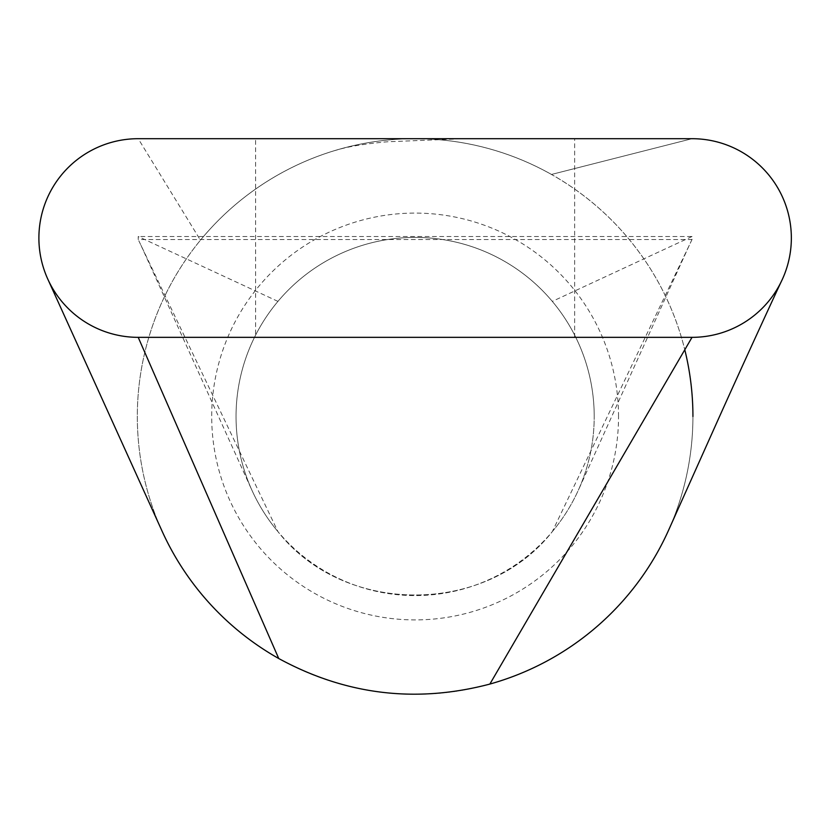 <?xml version="1.0" encoding="UTF-8"?>
<svg xmlns="http://www.w3.org/2000/svg" width="833" height="833" viewBox="0 0 833 833"><rect width="100%" height="100%" fill="white"/><g stroke="black" fill="none" stroke-linecap="round" stroke-linejoin="round"><path stroke-width="0.62" stroke-dasharray="4.17 3.12" d="M618.534 416.5A203.408 203.408 0 0 0 415.126 213.092A203.408 203.408 0 0 0 211.707 416.5A203.408 203.408 0 0 0 415.126 619.908A203.408 203.408 0 0 0 618.534 416.5M236.041 416.5A179.085 179.085 0 0 1 415.126 237.415A179.085 179.085 0 0 1 594.21 416.5A179.085 179.085 0 0 1 415.126 595.585A179.085 179.085 0 0 1 236.041 416.5A179.085 179.085 0 0 0 277.941 531.61A179.085 179.085 0 0 1 277.941 301.39A179.085 179.085 0 0 0 236.041 416.5M255.606 337.344L574.645 337.344L255.606 337.344L255.606 138.694L574.645 138.694L255.606 138.694M574.645 337.344L574.645 138.694M692.931 416.5A277.805 277.805 0 0 1 415.126 694.305A277.805 277.805 0 0 1 137.32 416.5A277.805 277.805 0 0 1 415.126 138.694A277.805 277.805 0 0 1 668.753 529.84A277.805 277.805 0 0 0 692.931 416.5M791.35 238.019A99.325 99.325 0 0 0 692.025 138.694L551.488 174.451A277.805 277.805 0 0 1 684.788 349.745A277.805 277.805 0 0 0 137.32 416.5A277.805 277.805 0 0 0 160.894 528.507A277.805 277.805 0 0 1 200.441 240.185L138.216 138.694A99.325 99.325 0 0 0 47.991 279.544A99.325 99.325 0 0 0 138.216 337.344L692.025 337.344A99.325 99.325 0 0 0 791.35 238.019A99.325 99.325 0 0 0 692.025 138.694L138.216 138.694M277.93 301.379L138.216 236.51L138.216 239.519L692.025 239.519L692.025 236.51L138.216 236.51M692.025 236.51L552.321 301.379A179.085 179.085 0 0 0 277.941 301.39A179.085 179.085 0 0 1 594.21 416.5A179.085 179.085 0 0 0 552.31 301.39M692.025 239.519L552.31 531.621C485.941 616.118 344.31 616.118 277.93 531.621L138.216 239.519M552.31 531.61A179.085 179.085 0 0 0 594.21 416.5A179.085 179.085 0 0 1 552.31 531.61C485.941 616.118 344.31 616.118 277.93 531.621M692.025 138.694L551.488 174.451A277.805 277.805 0 0 0 200.441 240.185M333.71 150.888L340.072 149.097C351.391 146.035 367.176 143.599 387.428 141.777L458.546 138.924L515.544 138.694L415.136 138.694M140.954 245.246L251.951 490.335M689.287 245.246L578.3 490.335"/><path stroke-width="1.25" d="M791.35 238.019A99.325 99.325 0 0 0 692.025 138.694L138.216 138.694A99.325 99.325 0 0 0 38.891 238.019A99.325 99.325 0 0 0 138.216 337.344L278.753 658.549L138.216 337.344L692.025 337.344A99.325 99.325 0 0 0 791.35 238.019M47.991 279.544L161.612 530.111A277.805 277.805 0 0 1 160.894 528.507A277.805 277.805 0 0 0 161.612 530.111A277.805 277.805 0 0 0 278.763 658.539C345.747 694.961 416.115 703.479 489.856 684.08L692.025 337.344M668.753 529.84A277.805 277.805 0 0 1 489.846 684.07A277.805 277.805 0 0 0 668.753 529.84L715.172 426.246C744.004 361.803 783.062 277.431 781.937 280.221M692.931 416.5A277.805 277.805 0 0 0 684.788 349.745A277.805 277.805 0 0 1 692.931 416.5M161.612 530.111L161.612 530.111A277.805 277.805 0 0 0 278.763 658.539C345.747 694.961 416.115 703.479 489.856 684.08"/></g></svg>
